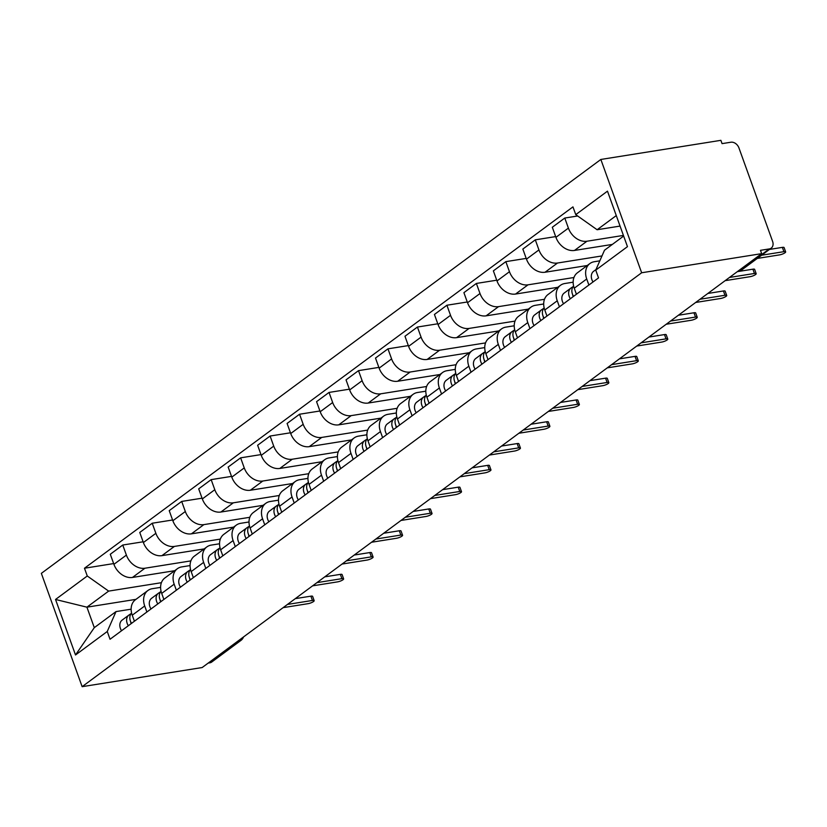 <?xml version="1.0" encoding="UTF-8"?>
<svg xmlns="http://www.w3.org/2000/svg" width="827" height="827" viewBox="0 0 827 827"><rect width="100%" height="100%" fill="white"/><g stroke="black" fill="none" stroke-linecap="round" stroke-linejoin="round"><path stroke-width="1.24" d="M761.667 253.641L760.478 250.333L769.296 248.927A7.226 5.5 53.5 0 0 771.219 248.131A7.226 5.5 53.5 0 0 772.604 241.412L738.945 147.93A7.226 5.5 53.5 0 0 730.882 142.223L722.064 143.629L720.875 140.332L600.857 159.456L41.35 573.359L82.142 686.668L641.649 272.765L761.667 253.641L202.16 667.544L82.142 686.668M237.463 641.432L239.065 641.173A7.226 5.5 -126.5 0 0 240.988 640.377L211.712 662.045A7.226 5.5 -126.5 0 1 209.789 662.83L239.065 641.173A7.226 4.373 -99.1 0 0 240.533 639.157M208.177 663.089L209.789 662.83M600.857 159.456L641.649 272.765M623.424 235.416L586.953 241.226A16.633 12.643 -126.5 0 1 568.397 228.118L564.779 218.039L552.312 227.26L555.93 237.339A16.633 12.643 53.5 0 0 574.486 250.447L612.352 244.42M589.909 263.534L577.442 272.755A16.633 12.643 53.5 0 0 574.248 288.209L586.715 278.988A16.633 12.643 -126.5 0 1 589.909 263.534A16.633 12.643 -126.5 0 1 594.334 261.714L599.833 260.836M586.715 278.988L588.886 285.026M577.67 215.992L564.779 218.039M574.248 288.209L576.419 294.247M601.984 255.936L557.491 263.027A16.633 12.643 -126.5 0 1 538.935 249.919L535.307 239.84L522.84 249.061L526.468 259.14A16.633 12.643 53.5 0 0 545.024 272.248L587.222 265.519M559.424 306.827L557.253 300.79A16.633 12.643 -126.5 0 1 560.437 285.336A16.633 12.643 -126.5 0 1 564.862 283.506L573.152 282.183M555.672 236.594L535.307 239.84M560.437 285.336L547.97 294.557A16.633 12.643 53.5 0 0 544.786 310.011L546.957 316.048M573.948 277.51L528.019 284.829A16.633 12.643 -126.5 0 1 509.463 271.711L505.835 261.642L493.368 270.863L496.996 280.942A16.633 12.643 53.5 0 0 515.552 294.05L557.749 287.32M529.952 328.629L527.781 322.592A16.633 12.643 -126.5 0 1 530.975 307.137A16.633 12.643 -126.5 0 1 535.389 305.308L543.68 303.985M526.199 258.396L505.835 261.642M530.975 307.137L518.508 316.359A16.633 12.643 53.5 0 0 515.314 331.813L517.485 337.85M544.486 299.302L498.557 306.631A16.633 12.643 -126.5 0 1 480.001 293.513L476.373 283.444L463.906 292.665L467.534 302.734A16.633 12.643 53.5 0 0 486.08 315.852L528.288 309.122M500.49 350.421L498.309 344.383A16.633 12.643 -126.5 0 1 501.503 328.929A16.633 12.643 -126.5 0 1 505.928 327.11L514.218 325.786M496.727 280.198L476.373 283.444M501.503 328.929L489.036 338.16A16.633 12.643 53.5 0 0 485.842 353.615L488.023 359.642M515.014 321.103L469.085 328.422A16.633 12.643 -126.5 0 1 450.529 315.314L446.9 305.235L434.433 314.467L438.062 324.535A16.633 12.643 53.5 0 0 456.618 337.643L498.815 330.924M471.018 372.222L468.847 366.185A16.633 12.643 -126.5 0 1 472.041 350.731A16.633 12.643 -126.5 0 1 476.455 348.911L484.746 347.588M467.265 301.989L446.9 305.235M472.041 350.731L459.574 359.952A16.633 12.643 53.5 0 0 456.38 375.406L458.551 381.443M485.552 342.905L439.613 350.224A16.633 12.643 -126.5 0 1 421.067 337.116L417.439 327.037L404.972 336.258L408.6 346.337A16.633 12.643 53.5 0 0 427.145 359.445L469.354 352.715M441.556 394.024L439.375 387.987A16.633 12.643 -126.5 0 1 442.569 372.532A16.633 12.643 -126.5 0 1 446.993 370.703L455.284 369.38M437.793 323.791L417.439 327.037M442.569 372.532L430.102 381.754A16.633 12.643 53.5 0 0 426.908 397.208L429.089 403.245M456.08 364.707L410.151 372.026A16.633 12.643 -126.5 0 1 391.595 358.918L387.966 348.839L375.499 358.06L379.128 368.139A16.633 12.643 53.5 0 0 397.684 381.247L439.881 374.517M412.084 415.826L409.913 409.789A16.633 12.643 -126.5 0 1 413.107 394.334A16.633 12.643 -126.5 0 1 417.521 392.505L425.812 391.181M408.331 345.593L387.966 348.839M413.107 394.334L400.64 403.555A16.633 12.643 53.5 0 0 397.446 419.01L399.617 425.047M426.608 386.498L380.678 393.828A16.633 12.643 -126.5 0 1 362.123 380.709L358.505 370.641L346.037 379.862L349.656 389.93A16.633 12.643 53.5 0 0 368.211 403.049L410.419 396.319M382.612 437.617L380.441 431.58A16.633 12.643 -126.5 0 1 383.635 416.126A16.633 12.643 -126.5 0 1 388.059 414.306L396.35 412.983M378.859 367.395L358.505 370.641M383.635 416.126L371.168 425.357A16.633 12.643 53.5 0 0 367.974 440.812L370.145 446.838M397.146 408.3L351.217 415.619A16.633 12.643 -126.5 0 1 332.661 402.511L329.032 392.432L316.565 401.664L320.194 411.732A16.633 12.643 53.5 0 0 338.75 424.84L380.947 418.121M353.15 459.419L350.979 453.382A16.633 12.643 -126.5 0 1 354.163 437.928A16.633 12.643 -126.5 0 1 358.587 436.108L366.878 434.785M349.397 389.186L329.032 392.432M354.163 437.928L341.696 447.149A16.633 12.643 53.5 0 0 338.512 462.603L340.683 468.64M367.674 430.102L321.744 437.421A16.633 12.643 -126.5 0 1 303.189 424.313L299.56 414.234L287.093 423.455L290.722 433.534A16.633 12.643 53.5 0 0 309.277 446.642L351.475 439.912M323.677 481.221L321.507 475.184A16.633 12.643 -126.5 0 1 324.701 459.729A16.633 12.643 -126.5 0 1 329.115 457.9L337.406 456.576M319.925 410.988L299.56 414.234M324.701 459.729L312.234 468.95A16.633 12.643 53.5 0 0 309.04 484.405L311.21 490.442M338.212 451.904L292.282 459.223A16.633 12.643 -126.5 0 1 273.727 446.115L270.098 436.036L257.631 445.257L261.26 455.336A16.633 12.643 53.5 0 0 279.815 468.444L322.013 461.714M294.216 503.023L292.045 496.986A16.633 12.643 -126.5 0 1 295.229 481.531A16.633 12.643 -126.5 0 1 299.653 479.701L307.944 478.378M290.453 432.79L270.098 436.036M295.229 481.531L282.762 490.752A16.633 12.643 53.5 0 0 279.578 506.207L281.749 512.244M308.74 473.695L262.81 481.025A16.633 12.643 -126.5 0 1 244.254 467.906L240.626 457.838L228.159 467.059L231.787 477.127A16.633 12.643 53.5 0 0 250.343 490.246L292.541 483.516M264.743 524.814L262.572 518.787A16.633 12.643 -126.5 0 1 265.767 503.323A16.633 12.643 -126.5 0 1 270.181 501.503L278.472 500.18M260.991 454.592L240.626 457.838M265.767 503.323L253.3 512.554A16.633 12.643 53.5 0 0 250.105 528.008L252.276 534.035M279.278 495.497L233.338 502.816A16.633 12.643 -126.5 0 1 214.793 489.708L211.164 479.629L198.697 488.86L202.326 498.929A16.633 12.643 53.5 0 0 220.871 512.037L263.079 505.318M235.281 546.616L233.1 540.579A16.633 12.643 -126.5 0 1 236.295 525.124A16.633 12.643 -126.5 0 1 240.719 523.305L249.01 521.982M231.519 476.383L211.164 479.629M236.295 525.124L223.828 534.345A16.633 12.643 53.5 0 0 220.633 549.8L222.814 555.837M249.806 517.299L203.876 524.618A16.633 12.643 -126.5 0 1 185.32 511.51L181.692 501.431L169.225 510.652L172.853 520.731A16.633 12.643 53.5 0 0 191.409 533.839L233.607 527.119M205.809 568.418L203.638 562.381A16.633 12.643 -126.5 0 1 206.833 546.926A16.633 12.643 -126.5 0 1 211.247 545.096L219.537 543.773M202.057 498.185L181.692 501.431M206.833 546.926L194.366 556.147A16.633 12.643 53.5 0 0 191.171 571.602L193.342 577.639M220.333 539.101L174.404 546.42A16.633 12.643 -126.5 0 1 155.858 533.312L152.23 523.233L139.763 532.454L143.381 542.533A16.633 12.643 53.5 0 0 161.937 555.641L204.145 548.911M176.337 590.22L174.166 584.182A16.633 12.643 -126.5 0 1 177.36 568.728A16.633 12.643 -126.5 0 1 181.785 566.898L190.076 565.575M172.585 519.987L152.23 523.233M177.36 568.728L164.893 577.949A16.633 12.643 53.5 0 0 161.699 593.404L163.87 599.441M190.872 560.892L144.942 568.221A16.633 12.643 -126.5 0 1 126.386 555.103L122.758 545.034L110.291 554.255L113.919 564.324A16.633 12.643 53.5 0 0 132.475 577.442L174.673 570.713M146.875 612.011L144.704 605.984A16.633 12.643 -126.5 0 1 147.888 590.519A16.633 12.643 -126.5 0 1 152.313 588.7L160.603 587.377M143.123 541.788L122.758 545.034M147.888 590.519L135.421 599.751A16.633 12.643 53.5 0 0 132.237 615.205L134.408 621.232M616.28 215.578L597.125 229.741L620.064 226.081M597.125 229.741L575.757 214.638L607.483 191.161L627.466 246.653L595.729 270.129L604.506 250.219L623.651 236.057M135.948 599.358L86.918 607.173L94.299 627.652L116.018 611.587L107.252 631.497L110.043 639.261L598.531 277.893L595.729 270.129M107.252 631.497L75.515 654.974L55.533 599.472L87.269 575.995L108.647 591.109L86.918 607.173L55.533 599.472M575.757 214.638L572.956 206.874L84.478 568.232L87.269 575.995M161.399 582.694L108.647 591.109M116.018 611.587L131.131 609.179M113.65 563.58L84.478 568.232M94.299 627.652L75.515 654.974M593.827 271.142A9.035 6.874 53.5 0 0 593.631 271.287A9.035 6.874 53.5 0 0 593.021 281.966M769.461 249.434L782.363 247.376A4.156 0.992 -19.8 0 1 784.099 247.573L785.65 251.863A4.156 0.992 160.2 0 0 783.913 251.666L761.636 255.223M757.294 258.438L779.561 254.881A4.156 0.992 160.2 0 0 783.738 253.507A4.156 0.992 160.2 0 0 785.65 251.863M572.656 294.619A4.342 3.298 53.5 0 0 573.256 296.593M573.328 286.462L571.157 287.91A9.035 6.874 53.5 0 0 570.961 288.054A9.035 6.874 53.5 0 0 570.361 298.733M564.365 292.944A9.035 6.874 53.5 0 0 564.169 293.078A9.035 6.874 53.5 0 0 563.559 303.767M737.312 271.659L752.901 269.178A4.156 0.992 -19.8 0 1 754.637 269.375L756.178 273.665A4.156 0.992 160.2 0 0 754.441 273.468L729.486 277.448M573.628 286.142A9.035 6.874 53.5 0 0 573.566 296.355M725.134 280.663L750.099 276.683A4.156 0.992 160.2 0 0 754.276 275.308A4.156 0.992 160.2 0 0 756.178 273.665M543.184 316.421A4.342 3.298 53.5 0 0 543.784 318.395M543.866 308.254L541.695 309.712A9.035 6.874 53.5 0 0 541.499 309.846A9.035 6.874 53.5 0 0 540.889 320.535M534.893 314.746A9.035 6.874 53.5 0 0 534.697 314.88A9.035 6.874 53.5 0 0 534.087 325.569M707.84 293.461L723.429 290.97A4.156 0.992 -19.8 0 1 725.165 291.176L726.716 295.466A4.156 0.992 160.2 0 0 724.979 295.27L700.014 299.25M544.166 307.944A9.035 6.874 53.5 0 0 544.104 318.157M695.672 302.465L720.627 298.485A4.156 0.992 160.2 0 0 724.803 297.1A4.156 0.992 160.2 0 0 726.716 295.466M513.722 338.222A4.342 3.298 53.5 0 0 514.322 340.186M514.394 330.056L512.223 331.513A9.035 6.874 53.5 0 0 512.027 331.648A9.035 6.874 53.5 0 0 511.427 342.337M505.431 336.537A9.035 6.874 53.5 0 0 505.225 336.682A9.035 6.874 53.5 0 0 504.625 347.361M678.367 315.252L693.956 312.771A4.156 0.992 -19.8 0 1 695.703 312.968L697.244 317.268A4.156 0.992 160.2 0 0 695.507 317.072L670.552 321.041M514.694 329.735A9.035 6.874 53.5 0 0 514.632 339.959M666.2 324.256L691.165 320.276A4.156 0.992 160.2 0 0 695.342 318.902A4.156 0.992 160.2 0 0 697.244 317.268M484.25 360.014A4.342 3.298 53.5 0 0 484.849 361.988M484.922 351.857L482.761 353.305A9.035 6.874 53.5 0 0 482.565 353.449A9.035 6.874 53.5 0 0 481.955 364.128M475.959 358.339A9.035 6.874 53.5 0 0 475.763 358.484A9.035 6.874 53.5 0 0 475.153 369.162M648.906 337.054L664.494 334.573A4.156 0.992 -19.8 0 1 666.231 334.77L667.782 339.07A4.156 0.992 160.2 0 0 666.035 338.863L641.08 342.843M485.232 351.537A9.035 6.874 53.5 0 0 485.17 361.761M636.738 346.058L661.693 342.078A4.156 0.992 160.2 0 0 665.869 340.703A4.156 0.992 160.2 0 0 667.782 339.07M454.788 381.816A4.342 3.298 53.5 0 0 455.388 383.79M455.46 373.659L453.289 375.107A9.035 6.874 53.5 0 0 453.093 375.251A9.035 6.874 53.5 0 0 452.483 385.93M446.487 380.141A9.035 6.874 53.5 0 0 446.291 380.275A9.035 6.874 53.5 0 0 445.691 390.964M619.433 358.856L635.022 356.375A4.156 0.992 -19.8 0 1 636.769 356.571L638.31 360.861A4.156 0.992 160.2 0 0 636.573 360.665L611.608 364.645M455.76 373.339A9.035 6.874 53.5 0 0 455.698 383.552M607.266 367.86L632.231 363.88A4.156 0.992 160.2 0 0 636.397 362.505A4.156 0.992 160.2 0 0 638.31 360.861M425.316 403.617A4.342 3.298 53.5 0 0 425.915 405.592M425.988 395.451L423.827 396.908A9.035 6.874 53.5 0 0 423.631 397.043A9.035 6.874 53.5 0 0 423.021 407.732M417.025 401.943A9.035 6.874 53.5 0 0 416.829 402.077A9.035 6.874 53.5 0 0 416.219 412.766M589.971 380.658L605.56 378.166A4.156 0.992 -19.8 0 1 607.297 378.373L608.848 382.663A4.156 0.992 160.2 0 0 607.101 382.467L582.146 386.447M426.287 395.141A9.035 6.874 53.5 0 0 426.225 405.354M577.804 389.662L602.759 385.682A4.156 0.992 160.2 0 0 606.935 384.297A4.156 0.992 160.2 0 0 608.848 382.663M395.844 425.419A4.342 3.298 53.5 0 0 396.443 427.383M396.526 417.253L394.355 418.71A9.035 6.874 53.5 0 0 394.159 418.844A9.035 6.874 53.5 0 0 393.549 429.533M387.553 423.734A9.035 6.874 53.5 0 0 387.356 423.879A9.035 6.874 53.5 0 0 386.747 434.557M560.499 402.46L576.088 399.968A4.156 0.992 -19.8 0 1 577.825 400.165L579.376 404.465A4.156 0.992 160.2 0 0 577.639 404.269L552.674 408.238M396.826 416.932A9.035 6.874 53.5 0 0 396.764 427.156M548.332 411.453L573.287 407.473A4.156 0.992 160.2 0 0 577.463 406.098A4.156 0.992 160.2 0 0 579.376 404.465M366.382 447.211A4.342 3.298 53.5 0 0 366.981 449.185M367.054 439.054L364.893 440.502A9.035 6.874 53.5 0 0 364.686 440.646A9.035 6.874 53.5 0 0 364.087 451.325M358.091 445.536A9.035 6.874 53.5 0 0 357.895 445.681A9.035 6.874 53.5 0 0 357.285 456.359M531.037 424.251L546.626 421.77A4.156 0.992 -19.8 0 1 548.363 421.966L549.903 426.267A4.156 0.992 160.2 0 0 548.167 426.06L523.212 430.04M367.353 438.734A9.035 6.874 53.5 0 0 367.291 448.958M518.86 433.255L543.825 429.275A4.156 0.992 160.2 0 0 548.001 427.9A4.156 0.992 160.2 0 0 549.903 426.267M336.909 469.012A4.342 3.298 53.5 0 0 337.509 470.987M337.592 460.856L335.421 462.303A9.035 6.874 53.5 0 0 335.224 462.448A9.035 6.874 53.5 0 0 334.615 473.127M328.619 467.338A9.035 6.874 53.5 0 0 328.422 467.472A9.035 6.874 53.5 0 0 327.812 478.161M501.565 446.053L517.154 443.572A4.156 0.992 -19.8 0 1 518.891 443.768L520.441 448.058A4.156 0.992 160.2 0 0 518.705 447.862L493.74 451.842M337.892 460.536A9.035 6.874 53.5 0 0 337.829 470.749M489.398 455.057L514.353 451.077A4.156 0.992 160.2 0 0 518.529 449.702A4.156 0.992 160.2 0 0 520.441 448.058M307.448 490.814A4.342 3.298 53.5 0 0 308.047 492.789M308.12 482.648L305.949 484.105A9.035 6.874 53.5 0 0 305.752 484.24A9.035 6.874 53.5 0 0 305.153 494.928M299.157 489.139A9.035 6.874 53.5 0 0 298.95 489.274A9.035 6.874 53.5 0 0 298.351 499.963M472.093 467.855L487.682 465.363A4.156 0.992 -19.8 0 1 489.429 465.57L490.969 469.86A4.156 0.992 160.2 0 0 489.233 469.664L464.278 473.644M308.419 482.337A9.035 6.874 53.5 0 0 308.357 492.551M459.926 476.859L484.891 472.879A4.156 0.992 160.2 0 0 489.067 471.493A4.156 0.992 160.2 0 0 490.969 469.86M277.975 512.616A4.342 3.298 53.5 0 0 278.575 514.58M278.658 504.449L276.487 505.907A9.035 6.874 53.5 0 0 276.29 506.041A9.035 6.874 53.5 0 0 275.68 516.73M269.685 510.931A9.035 6.874 53.5 0 0 269.488 511.076A9.035 6.874 53.5 0 0 268.878 521.754M442.631 489.656L458.22 487.165A4.156 0.992 -19.8 0 1 459.957 487.361L461.507 491.662A4.156 0.992 160.2 0 0 459.76 491.465L434.806 495.435M278.957 504.129A9.035 6.874 53.5 0 0 278.895 514.353M430.464 498.65L455.419 494.67A4.156 0.992 160.2 0 0 459.595 493.295A4.156 0.992 160.2 0 0 461.507 491.662M248.513 534.407A4.342 3.298 53.5 0 0 249.113 536.382M249.185 526.251L247.015 527.698A9.035 6.874 53.5 0 0 246.818 527.843A9.035 6.874 53.5 0 0 246.208 538.522M240.212 532.733A9.035 6.874 53.5 0 0 240.016 532.877A9.035 6.874 53.5 0 0 239.416 543.556M413.159 511.448L428.748 508.967A4.156 0.992 -19.8 0 1 430.495 509.163L432.035 513.464A4.156 0.992 160.2 0 0 430.298 513.257L405.333 517.237M249.485 525.931A9.035 6.874 53.5 0 0 249.423 536.154M400.992 520.452L425.957 516.472A4.156 0.992 160.2 0 0 430.123 515.097A4.156 0.992 160.2 0 0 432.035 513.464M219.041 556.209A4.342 3.298 53.5 0 0 219.641 558.184M219.713 548.053L217.553 549.5A9.035 6.874 53.5 0 0 217.356 549.645A9.035 6.874 53.5 0 0 216.746 560.324M210.751 554.535A9.035 6.874 53.5 0 0 210.554 554.669A9.035 6.874 53.5 0 0 209.944 565.358M383.697 533.25L399.286 530.769A4.156 0.992 -19.8 0 1 401.023 530.965L402.573 535.255A4.156 0.992 160.2 0 0 400.826 535.059L375.872 539.039M220.013 547.732A9.035 6.874 53.5 0 0 219.951 557.946M371.53 542.254L396.484 538.274A4.156 0.992 160.2 0 0 400.661 536.899A4.156 0.992 160.2 0 0 402.573 535.255M189.569 578.011A4.342 3.298 53.5 0 0 190.169 579.985M190.251 569.844L188.08 571.302A9.035 6.874 53.5 0 0 187.884 571.436A9.035 6.874 53.5 0 0 187.274 582.125M181.278 576.336A9.035 6.874 53.5 0 0 181.082 576.471A9.035 6.874 53.5 0 0 180.472 587.16M354.225 555.051L369.814 552.56A4.156 0.992 -19.8 0 1 371.55 552.767L373.101 557.057A4.156 0.992 160.2 0 0 371.364 556.86L346.399 560.84M190.551 569.534A9.035 6.874 53.5 0 0 190.489 579.748M342.058 564.055L367.023 560.075A4.156 0.992 160.2 0 0 371.189 558.69A4.156 0.992 160.2 0 0 373.101 557.057M160.107 599.813A4.342 3.298 53.5 0 0 160.707 601.787M160.779 591.646L158.619 593.104A9.035 6.874 53.5 0 0 158.412 593.238A9.035 6.874 53.5 0 0 157.812 603.927M151.817 598.128A9.035 6.874 53.5 0 0 151.62 598.272A9.035 6.874 53.5 0 0 151.01 608.951M324.763 576.853L340.352 574.362A4.156 0.992 -19.8 0 1 342.089 574.558L343.629 578.859A4.156 0.992 160.2 0 0 341.892 578.662L316.937 582.632M161.079 591.326A9.035 6.874 53.5 0 0 161.017 601.549M312.585 585.847L337.55 581.877A4.156 0.992 160.2 0 0 341.727 580.492A4.156 0.992 160.2 0 0 343.629 578.859M130.635 621.604A4.342 3.298 53.5 0 0 131.235 623.579M131.317 613.448L129.146 614.906A9.035 6.874 53.5 0 0 128.95 615.04A9.035 6.874 53.5 0 0 128.34 625.729M122.344 619.93A9.035 6.874 53.5 0 0 122.148 620.074A9.035 6.874 53.5 0 0 121.538 630.753M295.291 598.645L310.88 596.164A4.156 0.992 -19.8 0 1 312.616 596.36L314.167 600.66A4.156 0.992 160.2 0 0 312.43 600.454L287.465 604.434M131.617 613.127A9.035 6.874 53.5 0 0 131.555 623.351M283.123 607.649L308.078 603.669A4.156 0.992 160.2 0 0 312.255 602.294A4.156 0.992 160.2 0 0 314.167 600.66M132.475 577.442L144.942 568.221M161.937 555.641L174.404 546.42M191.409 533.839L203.876 524.618M220.871 512.037L233.338 502.816M250.343 490.246L262.81 481.025M279.815 468.444L292.282 459.223M309.277 446.642L321.744 437.421M338.75 424.84L351.217 415.619M368.211 403.049L380.678 393.828M397.684 381.247L410.151 372.026M427.145 359.445L439.613 350.224M456.618 337.643L469.085 328.422M486.08 315.852L498.557 306.631M515.552 294.05L528.019 284.829M545.024 272.248L557.491 263.027M574.486 250.447L586.953 241.226M161.699 593.404L174.166 584.182M191.171 571.602L203.638 562.381M220.633 549.8L233.1 540.579M250.105 528.008L262.572 518.787M279.578 506.207L292.045 496.986M309.04 484.405L321.507 475.184M338.512 462.603L350.979 453.382M367.974 440.812L380.441 431.58M397.446 419.01L409.913 409.789M426.908 397.208L439.375 387.987M456.38 375.406L468.847 366.185M485.842 353.615L498.309 344.383M515.314 331.813L527.781 322.592M544.786 310.011L557.253 300.79M132.237 615.205L144.704 605.984M143.381 542.533L155.858 533.312M172.853 520.731L185.32 511.51M202.326 498.929L214.793 489.708M231.787 477.127L244.254 467.906M261.26 455.336L273.727 446.115M290.722 433.534L303.189 424.313M320.194 411.732L332.661 402.511M349.656 389.93L362.123 380.709M379.128 368.139L391.595 358.918M408.6 346.337L421.067 337.116M438.062 324.535L450.529 315.314M467.534 302.734L480.001 293.513M496.996 280.942L509.463 271.711M526.468 259.14L538.935 249.919M555.93 237.339L568.397 228.118M113.919 564.324L126.386 555.103M737.829 271.266L738.78 271.122A7.226 4.373 -99.1 0 0 740.02 270.584L769.296 248.927M738.408 270.842L740.02 270.584A7.226 5.5 -126.5 0 0 741.943 269.788L771.219 248.131M783.913 251.666L782.363 247.376M754.441 273.468L752.901 269.178M724.979 295.27L723.429 290.97M695.507 317.072L693.956 312.771M666.035 338.863L664.494 334.573M636.573 360.665L635.022 356.375M607.101 382.467L605.56 378.166M577.639 404.269L576.088 399.968M548.167 426.06L546.626 421.77M518.705 447.862L517.154 443.572M489.233 469.664L487.682 465.363M459.76 491.465L458.22 487.165M430.298 513.257L428.748 508.967M400.826 535.059L399.286 530.769M371.364 556.86L369.814 552.56M341.892 578.662L340.352 574.362M312.43 600.454L310.88 596.164M240.988 640.377A7.226 7.226 0 0 0 243.51 636.945M738.78 271.122A7.226 7.226 0 0 0 741.943 269.788M595.998 269.53L593.631 271.287M570.961 288.054L564.169 293.078M541.499 309.846L534.697 314.88M512.027 331.648L505.225 336.682M482.565 353.449L475.763 358.484M453.093 375.251L446.291 380.275M423.631 397.043L416.829 402.077M394.159 418.844L387.356 423.879M364.686 440.646L357.895 445.681M335.224 462.448L328.422 467.472M305.752 484.24L298.95 489.274M276.29 506.041L269.488 511.076M246.818 527.843L240.016 532.877M217.356 549.645L210.554 554.669M187.884 571.436L181.082 576.471M158.412 593.238L151.62 598.272M128.95 615.04L122.148 620.074"/></g></svg>
